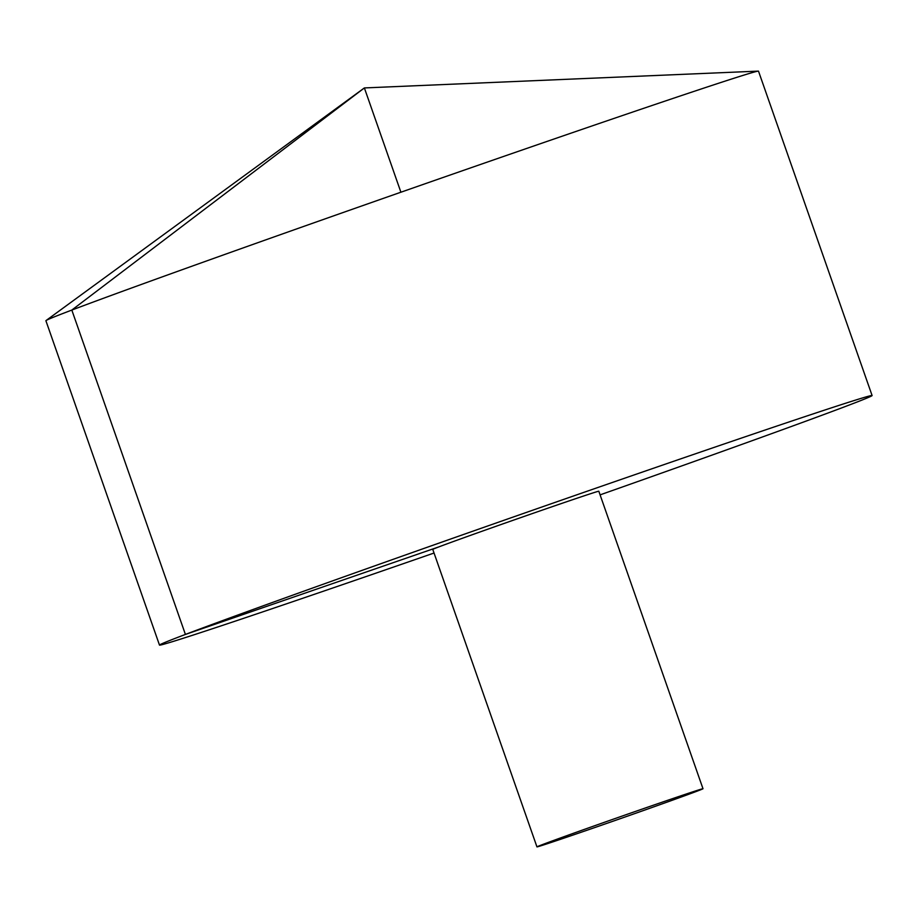 <?xml version="1.0" encoding="UTF-8"?>
<svg xmlns="http://www.w3.org/2000/svg" width="918" height="918" viewBox="0 0 918 918"><rect width="100%" height="100%" fill="white"/><g stroke="black" fill="none" stroke-linecap="round" stroke-linejoin="round"><path stroke-width="1.38" d="M600.085 494.871A377.516 3.959 160.7 0 0 872.1 395.543L758.509 71.179A377.516 3.959 160.7 0 0 758.245 71.122A377.516 3.959 160.7 0 0 535.619 145.354A377.516 3.959 160.7 0 0 46.072 320.531A377.516 3.959 160.7 0 0 45.9 320.726L159.491 645.102A377.516 3.959 160.7 0 0 434.042 553.026M872.1 395.543A377.516 3.959 160.7 0 0 649.21 469.718A377.516 3.959 160.7 0 0 159.491 645.102M702.993 788.723L598.823 491.245A87.967 0.918 160.7 0 0 546.887 508.526A87.967 0.918 160.7 0 0 432.768 549.4L536.95 846.878A87.967 0.918 160.7 0 0 620.281 818.672A87.967 0.918 160.7 0 0 702.993 788.723A87.967 0.918 160.7 0 0 651.057 806.015A87.967 0.918 160.7 0 0 536.95 846.878M400.902 192.218L364.377 87.933L71.822 310.066L185.413 634.441L438.815 546.91M758.245 71.122L364.377 87.933L46.072 320.531"/></g></svg>
